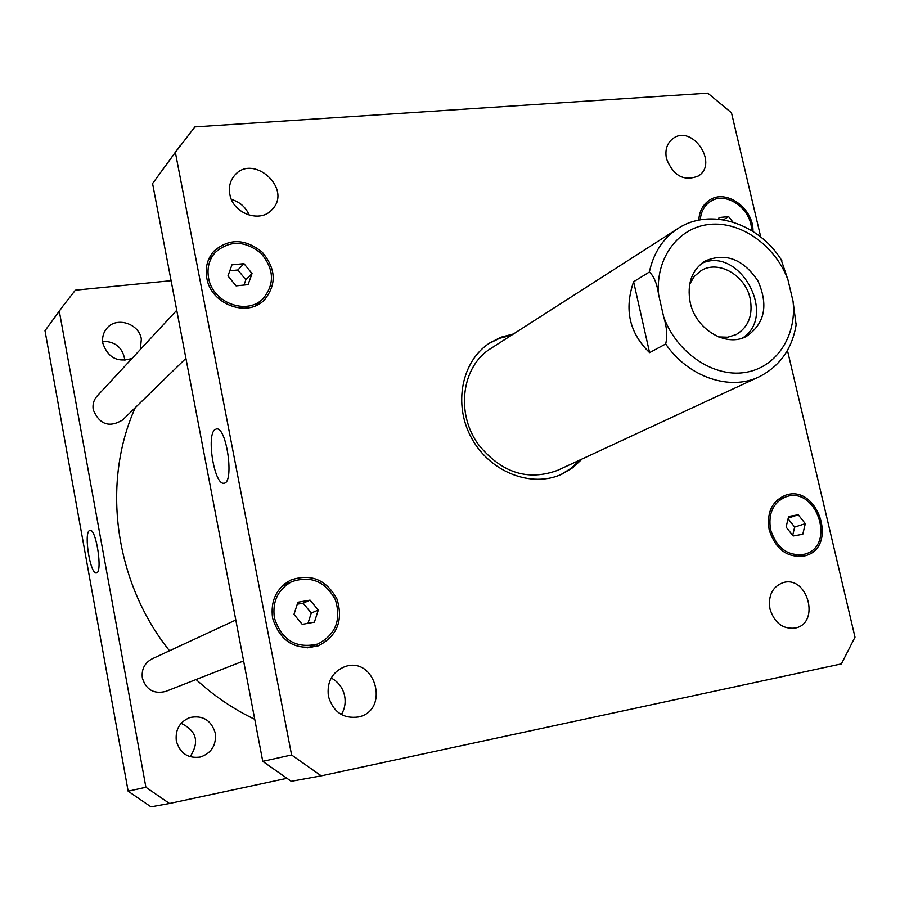 <?xml version="1.0" encoding="UTF-8"?>
<svg xmlns="http://www.w3.org/2000/svg" width="900" height="900" viewBox="0 0 900 900"><rect width="100%" height="100%" fill="white"/><g stroke="black" fill="none" stroke-linecap="round" stroke-linejoin="round"><path stroke-width="1.35" d="M796.14 325.024L793.069 301.387L787.972 279.844L781.065 259.459M649.586 352.642C629.37 333.034 624.049 309.397 633.611 281.745L649.373 272.025C653.962 276.199 657.045 283.748 658.631 294.66L663.694 316.946C666.866 327.004 667.53 336.015 665.685 343.98L649.586 352.642L633.611 281.745M690.176 302.389C686.812 283.815 691.751 270.034 704.992 261.067C725.524 252.338 743.186 258.986 757.98 280.991C768.623 305.28 764.764 323.752 746.393 336.409C726.232 347.659 695.587 329.332 690.176 302.389M742.477 338.051C778.016 315.72 739.406 245.464 701.505 263.486M718.594 336.926L727.74 337.207L736.166 334.586C748.519 327.105 753.176 315.079 750.15 298.519C745.403 275.197 718.29 259.65 701.044 270.664L694.316 276.379L689.659 284.254M579.904 460.012L571.163 468.27L560.959 474.559M488.947 343.485L499.725 338.254L511.391 335.306M582.165 458.955L572.918 467.606L562.084 474.064C531.697 488.329 490.14 472.298 471.679 438.3C452.88 404.483 461.632 360.799 489.971 342.81L501.233 337.129L513.484 333.956M665.685 343.98C688.117 377.021 729.72 391.207 759.094 376.83L557.989 470.183C527.951 481.399 501.446 472.871 478.496 444.611C455.265 413.111 461.835 365.884 491.04 348.345L677.689 228.667C662.951 238.388 653.512 252.844 649.373 272.025M214.965 429.581L216.506 428.929C226.834 426.746 234.518 483.728 223.841 483.199C214.414 485.336 206.134 435.206 214.965 429.581M89.302 530.64L90.011 530.336C96.311 528.525 102.949 573.266 96.323 572.929C90.427 574.661 83.689 533.993 89.302 530.64M185.906 358.346L122.569 420.019C109.294 427.961 99.517 424.564 93.24 409.826C92.396 404.527 93.701 399.926 97.166 396.011L176.737 310.286M243.607 660.926L165.713 691.425C153.934 694.305 146.149 689.85 142.358 678.06C141.334 669.341 144.596 662.929 152.145 658.822L235.8 620.021M215.291 733.151C216.461 745.11 211.534 753.053 200.498 757.012C188.055 758.745 180 753.39 176.321 740.97C175.162 729.653 179.662 721.845 189.833 717.548C202.804 714.994 211.286 720.191 215.291 733.151M190.114 756.754C199.654 741.949 196.65 730.811 181.114 723.341M132.109 358.369C117.832 362.858 108.079 357.874 102.881 343.406C101.959 337.804 103.207 332.865 106.627 328.59C116.044 316.226 139.118 323.325 141.345 339.12L140.31 349.526M124.875 360.36C122.94 347.805 115.515 341.438 102.6 341.257M169.481 803.486L150.986 806.85L128.149 791.19L45 330.728L63.011 305.978L59.288 311.186L145.89 787.252L169.481 803.486L286.729 778.376M171.101 280.688L75.353 290.194L63.011 305.978M135.293 407.632C101.34 482.738 114.39 581.974 169.504 650.768M196.099 679.523C213.919 695.88 233.46 709.144 254.745 719.325M145.89 787.252L128.149 791.19M59.288 311.186L45 330.728M341.359 714.555C344.779 708.851 345.87 702.653 344.655 695.959C342.821 687.78 338.332 681.795 331.178 678.026M328.399 696.308C326.734 681.908 332.145 672.041 344.621 666.731C375.086 655.515 390.442 710.01 358.673 716.951C343.316 719.021 333.236 712.136 328.399 696.308M249.255 215.201C245.779 207.169 239.828 201.915 231.424 199.417M229.826 194.243C228.589 187.222 230.04 181.125 234.18 175.939C252.461 152.426 293.085 188.719 272.059 209.576C260.381 223.504 232.796 213.638 229.826 194.243M666.484 158.737C664.819 150.097 666.9 143.438 672.716 138.746C691.762 123.604 719.044 163.204 698.4 175.961C684.023 181.699 673.38 175.95 666.484 158.737M769.995 609.097C767.981 595.676 772.29 586.879 782.921 582.694C807.48 574.785 820.766 623.126 795.308 628.065C782.977 629.404 774.54 623.081 769.995 609.097M718.627 219.172L719.055 217.541L728.617 216.607L732.904 222.075M728.617 216.607L723.454 219.825M236.07 285.874L227.97 275.94L231.953 264.825L243.979 263.666L252.034 273.544L248.096 284.648L236.07 285.874M243.968 285.064L245.846 279.765L237.87 269.989L229.826 270.776M252.034 273.544L245.846 279.765M243.979 263.666L237.87 269.989M302.231 624.364L293.974 614.385L297.911 602.246L310.061 600.131L318.274 610.065L314.392 622.181L302.231 624.364M307.946 623.34L311.265 613.035L303.131 603.191L297.27 604.215M318.274 610.065L311.265 613.035M310.061 600.131L303.131 603.191M793.181 535.984L786.094 527.062L788.636 516.442L798.244 514.766L805.298 523.654L802.789 534.251L793.181 535.984M792.686 535.354L794.666 527.074L788.074 518.783M805.298 523.654L794.666 527.074M798.244 514.766L788.242 518.074M751.556 230.546C751.916 208.879 725.794 190.463 710.201 201.645C704.261 205.684 700.942 211.759 700.256 219.847M698.783 220.129C699.356 211.309 702.855 204.694 709.301 200.284C725.951 188.303 753.851 208.373 752.974 231.424M208.564 277.875C212.344 302.715 246.791 315.686 262.969 298.733C274.905 284.209 274.241 269.066 260.977 253.294C244.822 240.401 229.579 240.12 215.246 252.439C209.115 259.537 206.888 268.02 208.564 277.875M257.67 304.751L258.784 302.704M211.354 256.725L209.317 257.895M206.797 278.044C205.031 267.671 207.371 258.739 213.806 251.246C228.949 238.196 245.059 238.489 262.136 252.112C276.142 268.785 276.829 284.782 264.184 300.105C247.095 317.947 210.791 304.245 206.797 278.044M274.365 617.861C281.655 640.215 296.123 648.934 317.767 644.018C335.644 634.725 341.516 619.965 335.374 599.738C325.192 581.254 310.59 575.269 291.577 581.76C277.954 589.433 272.216 601.47 274.365 617.861M311.647 647.505L314.955 645.064M288.866 583.065L284.839 583.762M272.588 618.176C270.326 600.908 276.356 588.217 290.678 580.106C310.781 573.199 326.216 579.51 336.983 599.051C343.474 620.438 337.252 636.03 318.319 645.817C295.504 650.947 280.26 641.734 272.588 618.176M770.602 529.808C776.925 548.561 788.299 556.684 804.712 554.164C836.899 545.974 816.165 484.853 785.452 497.036C772.976 502.74 768.026 513.664 770.602 529.808M769.207 530.055C766.474 513.034 771.694 501.514 784.845 495.484C817.29 482.569 839.194 547.155 805.174 555.784C787.86 558.416 775.867 549.844 769.207 530.055M787.444 350.381L855 637.155L841.399 663.885L321.255 775.856L291.589 754.965L175.365 152.359L194.895 126.9L707.783 93.15L731.486 112.804L760.736 237.004M179.888 146.014L152.572 183.544L262.755 761.355L291.24 781.312L321.255 775.856M262.755 761.355L291.589 754.965M152.572 183.544L175.365 152.359M787.972 279.844C775.384 245.745 741.206 221.209 709.796 224.381C678.33 227.239 655.189 258.188 658.631 294.66M663.694 316.946C676.541 352.463 712.699 377.156 744.176 372.6C775.744 368.359 796.95 336.623 793.069 301.387M781.841 260.651C759.105 223.369 710.482 206.933 677.689 228.667M796.309 323.843C792.416 348.536 780.008 366.199 759.094 376.83M710.201 201.645L703.316 206.1M215.246 252.439L208.361 260.032M262.969 298.733L255.566 305.752M291.577 581.76L281.801 586.474M317.767 644.018L307.598 647.82M785.452 497.036L777.398 499.86M804.712 554.164L796.5 556.594"/></g></svg>
